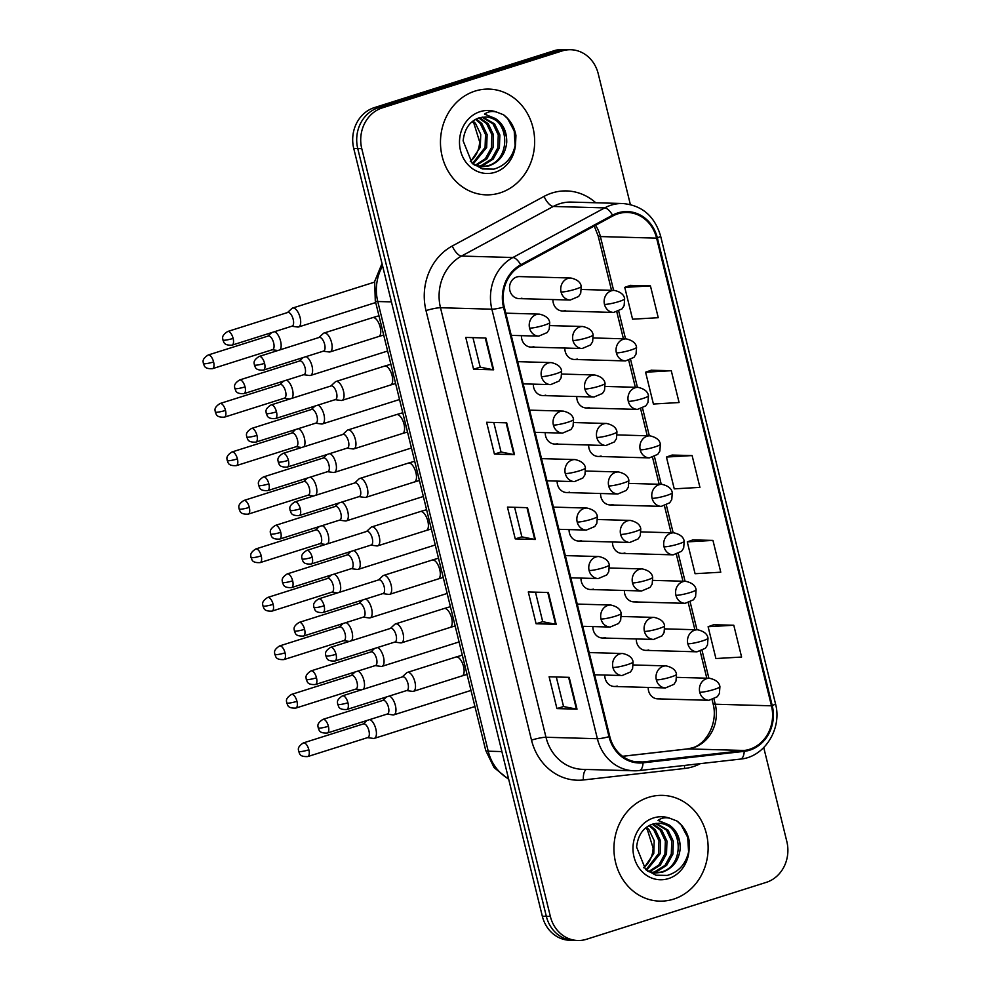 <?xml version="1.0" encoding="UTF-8"?>
<svg xmlns="http://www.w3.org/2000/svg" width="990" height="990" viewBox="0 0 990 990"><rect width="100%" height="100%" fill="white"/><g stroke="black" fill="none" stroke-linecap="round" stroke-linejoin="round"><path stroke-width="1.49" d="M604.816 675.056A11.026 9.813 91.6 0 0 614.307 686.491A11.026 9.813 91.6 0 0 617.216 686.07M592.899 626.571A11.026 9.813 91.6 0 0 602.39 638.005A11.026 9.813 91.6 0 0 605.311 637.585M580.994 578.086A11.026 9.813 91.6 0 0 590.486 589.52A11.026 9.813 91.6 0 0 593.394 589.112M557.172 481.115A11.026 9.813 91.6 0 0 566.664 492.55A11.026 9.813 91.6 0 0 569.584 492.141M569.089 529.601A11.026 9.813 91.6 0 0 578.581 541.035A11.026 9.813 91.6 0 0 581.489 540.627M521.445 335.66A11.026 9.813 91.6 0 0 530.937 347.094A11.026 9.813 91.6 0 0 533.857 346.686M533.363 384.145A11.026 9.813 91.6 0 0 542.854 395.579A11.026 9.813 91.6 0 0 545.762 395.171M545.267 432.63A11.026 9.813 91.6 0 0 554.759 444.065A11.026 9.813 91.6 0 0 557.667 443.656M570.834 278.017C577.145 279.44 580.61 282.237 581.229 286.395A11.026 1.485 166.2 0 1 575.549 289.167A11.026 1.485 -13.8 0 1 561.07 292.025A11.026 9.813 91.6 0 1 567.926 278.425A11.026 9.813 91.6 0 1 570.834 278.017L519.651 276.581A11.026 9.813 91.6 0 0 516.731 276.99A11.026 9.813 91.6 0 0 509.603 288.969A11.026 9.813 91.6 0 0 519.032 298.609A11.026 9.813 91.6 0 0 521.94 298.2M564.857 348.047A11.026 9.813 91.6 0 0 574.349 359.481A11.026 9.813 91.6 0 0 577.269 359.061M576.774 396.532A11.026 9.813 91.6 0 0 586.266 407.967A11.026 9.813 91.6 0 0 589.174 407.546M588.679 445.017A11.026 9.813 91.6 0 0 598.17 456.452A11.026 9.813 91.6 0 0 601.091 456.031M600.583 493.503A11.026 9.813 91.6 0 0 610.087 504.937A11.026 9.813 91.6 0 0 612.996 504.516M612.501 541.988A11.026 9.813 91.6 0 0 621.992 553.41A11.026 9.813 91.6 0 0 624.9 553.002M624.405 590.473A11.026 9.813 91.6 0 0 633.897 601.895A11.026 9.813 91.6 0 0 636.817 601.487M636.31 638.958A11.026 9.813 91.6 0 0 645.814 650.38A11.026 9.813 91.6 0 0 648.722 649.972M648.227 687.444A11.026 9.813 91.6 0 0 657.719 698.866A11.026 9.813 91.6 0 0 660.627 698.457M552.952 299.562A11.026 9.813 91.6 0 0 562.444 310.996A11.026 9.813 91.6 0 0 565.364 310.575M475.064 91.08A52.903 47.087 91.6 0 0 440.798 148.574A52.903 47.087 91.6 0 0 486.078 194.857A52.903 47.087 91.6 0 0 500.061 192.877A52.903 47.087 91.6 0 0 534.328 135.37A52.903 47.087 91.6 0 0 489.048 89.1A52.903 47.087 91.6 0 0 475.064 91.08A52.903 47.087 91.6 0 0 440.798 148.574A52.903 47.087 91.6 0 0 486.078 194.857A52.903 47.087 91.6 0 0 500.061 192.877A52.903 47.087 91.6 0 0 534.328 135.37A52.903 47.087 91.6 0 0 489.048 89.1A52.903 47.087 91.6 0 0 475.064 91.08M648.537 797.346A52.903 47.087 91.6 0 0 614.27 854.853A52.903 47.087 91.6 0 0 659.55 901.123A52.903 47.087 91.6 0 0 673.547 899.155A52.903 47.087 91.6 0 0 707.801 841.649A52.903 47.087 91.6 0 0 662.52 795.366A52.903 47.087 91.6 0 0 648.537 797.346A52.903 47.087 91.6 0 0 614.27 854.853A52.903 47.087 91.6 0 0 659.55 901.123A52.903 47.087 91.6 0 0 673.547 899.155A52.903 47.087 91.6 0 0 707.801 841.649A52.903 47.087 91.6 0 0 662.52 795.366A52.903 47.087 91.6 0 0 648.537 797.346M617.995 213.791A35.269 31.395 -88.4 0 1 627.314 212.466A35.269 31.395 -88.4 0 1 656.605 238.144L771.47 705.808A35.269 31.395 -88.4 0 1 744.158 750.47L642.98 761.941A35.269 31.395 -88.4 0 1 639.045 762.114A35.269 31.395 -88.4 0 1 609.766 736.449L504.257 306.925A35.269 31.395 -88.4 0 1 521.062 265.592L612.86 215.969A35.269 31.395 -88.4 0 1 617.995 213.791M617.785 212.937A36.147 32.175 91.6 0 0 612.525 215.177L520.728 264.788A36.147 32.175 91.6 0 0 503.502 307.16L608.999 736.684A36.147 32.175 91.6 0 0 643.054 762.82L744.22 751.348A36.147 32.175 91.6 0 0 772.225 705.561L657.36 237.897A36.147 32.175 91.6 0 0 617.785 212.937M630.358 204.534L598.245 73.792A33.066 29.428 91.6 0 0 570.797 49.723L562.765 49.5A33.066 29.428 91.6 0 0 554.029 50.738L374.294 107.638A33.066 29.428 91.6 0 0 353.739 148.438L542.322 916.208L546.332 916.319A33.066 29.428 91.6 0 0 573.792 940.389A33.066 29.428 91.6 0 1 546.332 916.319L357.749 148.55L546.332 916.319L550.353 916.431A33.066 29.428 91.6 0 0 577.801 940.5A33.066 29.428 91.6 0 0 586.538 939.263L766.272 882.362A33.066 29.428 91.6 0 0 786.84 841.562L763.748 747.586M374.294 107.638L378.316 107.749A33.066 29.428 91.6 0 0 357.749 148.55A33.066 29.428 91.6 0 1 378.316 107.749L558.038 50.849L378.316 107.749L382.326 107.861A33.066 29.428 91.6 0 0 361.771 148.661L550.353 916.431M566.787 49.611A33.066 29.428 91.6 0 0 558.038 50.849A33.066 29.428 91.6 0 1 566.787 49.611M733.788 625.235L708.11 626.72L715.918 658.536L741.597 657.051L733.788 625.235L713.728 624.74M712.949 540.404L687.27 541.889L695.079 573.705L720.77 572.208L712.949 540.404L692.889 539.909M650.43 285.887L624.752 287.372L632.573 319.188L658.251 317.703L650.43 285.887L630.383 285.392M671.27 370.718L645.591 372.215L653.412 404.019L679.091 402.534L671.27 370.718L651.222 370.235M692.109 455.561L666.431 457.046L674.252 488.862L699.93 487.377L692.109 455.561L672.062 455.066M570.797 49.723A33.066 29.428 91.6 0 0 562.06 50.96L382.326 107.861M577.009 709.162L556.937 708.593L549.116 676.776L569.201 677.346L577.009 709.162A8.811 1.188 -13.8 0 1 576.428 709.1L568.619 677.333M514.491 454.645L494.418 454.088L486.61 422.272L506.682 422.829L514.491 454.645A8.811 1.188 -13.8 0 1 513.909 454.596L506.113 422.817M493.651 369.815L473.579 369.245L465.77 337.429L485.843 337.998L493.651 369.815A8.811 1.188 -13.8 0 1 493.07 369.753L485.273 337.974M556.17 624.319L536.097 623.762L528.289 591.946L548.361 592.503L556.17 624.319A8.811 1.188 -13.8 0 1 555.588 624.269L547.779 592.49M535.33 539.488L515.258 538.919L507.449 507.103L527.521 507.672L535.33 539.488A8.811 1.188 -13.8 0 1 534.749 539.426L526.952 507.66M515.258 538.919L521.879 536.827M514.627 507.313L521.879 536.865L534.749 539.426M536.097 623.762L542.718 621.658M535.466 592.144L542.718 621.695L555.588 624.269M473.579 369.245L480.2 367.154L493.07 369.753M494.418 454.088L501.039 451.985L513.909 454.596M556.937 708.593L563.545 706.501M556.306 676.987L563.558 706.538L576.428 709.1M666.431 457.046L672.235 455.004M645.591 372.215L651.395 370.161M624.752 287.372L630.568 285.33M687.27 541.889L693.074 539.835M708.11 626.72L713.914 624.678M501.039 452.022L493.787 422.47M480.212 367.179L472.948 337.639M542.322 916.208A33.066 29.428 91.6 0 0 569.77 940.277L577.801 940.5M280.022 349.841A9.912 4.319 -107.6 0 0 280.591 341.166A9.912 4.319 -107.6 0 0 274.589 331.675M213.593 361.944A7.165 3.119 -107.6 0 1 212.491 368.676L272.559 349.656A7.165 3.119 -107.6 0 0 273.661 342.924A7.165 3.119 -107.6 0 0 268.698 335.932A7.165 3.119 -107.6 0 0 268.228 336.006L208.172 355.014C200.859 359.692 203.655 362.427 203.371 363.553A7.165 0.965 166.2 0 0 204.175 363.788A7.165 0.965 -13.8 0 0 213.593 361.944A7.165 3.119 -107.6 0 0 208.172 355.014M297.47 326.985A9.912 4.319 -107.6 0 0 297.718 327.034A9.912 4.319 -107.6 0 0 297.953 327.046A9.912 4.319 -107.6 0 0 298.609 326.96A9.912 4.319 -107.6 0 0 299.933 316.911A9.912 4.319 -107.6 0 0 293.263 307.964A9.912 4.319 -107.6 0 0 292.619 308.051A9.912 4.319 -107.6 0 0 291.852 308.509L287.471 312.568M233.133 338.407A7.165 3.119 -107.6 0 1 232.031 345.151L292.099 326.131A7.165 3.119 -107.6 0 0 293.201 319.399A7.165 3.119 -107.6 0 0 288.238 312.407A7.165 3.119 -107.6 0 0 287.768 312.469L227.7 331.489C220.399 336.167 223.196 338.902 222.911 340.028A7.165 0.965 166.2 0 0 223.715 340.263A7.165 0.965 -13.8 0 0 233.133 338.407A7.165 3.119 -107.6 0 0 227.7 331.489M328.915 351.945A9.912 4.319 -107.6 0 0 329.163 351.982A9.912 4.319 -107.6 0 0 329.398 352.007A9.912 4.319 -107.6 0 0 330.054 351.92A9.912 4.319 -107.6 0 0 331.39 341.872A9.912 4.319 -107.6 0 0 324.708 332.925A9.912 4.319 -107.6 0 0 324.064 333.011A9.912 4.319 -107.6 0 0 323.297 333.469L318.916 337.528M264.578 363.367A7.165 3.119 -107.6 0 1 263.476 370.111L323.544 351.091A7.165 3.119 -107.6 0 0 324.646 344.347A7.165 3.119 -107.6 0 0 319.683 337.367A7.165 3.119 -107.6 0 0 319.213 337.429L259.157 356.45C251.844 361.115 254.64 363.862 254.356 364.988A7.165 0.965 166.2 0 0 255.16 365.223A7.165 0.965 -13.8 0 0 264.578 363.367A7.165 3.119 -107.6 0 0 259.157 356.45M291.926 398.327A9.912 4.319 -107.6 0 0 292.496 389.639A9.912 4.319 -107.6 0 0 286.506 380.16M225.497 410.429A7.165 3.119 -107.6 0 1 224.396 417.161L284.464 398.141A7.165 3.119 -107.6 0 0 285.565 391.409A7.165 3.119 -107.6 0 0 280.615 384.417A7.165 3.119 -107.6 0 0 280.145 384.491L220.077 403.499C212.776 408.177 215.56 410.912 215.276 412.038A7.165 0.965 166.2 0 0 216.092 412.273A7.165 0.965 -13.8 0 0 225.497 410.429A7.165 3.119 -107.6 0 0 220.077 403.499M303.831 446.812A9.912 4.319 -107.6 0 0 304.4 438.125A9.912 4.319 -107.6 0 0 298.411 428.645M237.414 458.902A7.165 3.119 -107.6 0 1 236.313 465.647L296.381 446.626A7.165 3.119 -107.6 0 0 297.47 439.894A7.165 3.119 -107.6 0 0 292.52 432.902A7.165 3.119 -107.6 0 0 292.05 432.976L231.982 451.985C224.681 456.662 227.465 459.397 227.193 460.523A7.165 0.965 166.2 0 0 227.997 460.758A7.165 0.965 -13.8 0 0 237.414 458.902A7.165 3.119 -107.6 0 0 231.982 451.985M315.748 495.297A9.912 4.319 -107.6 0 0 316.317 486.61A9.912 4.319 -107.6 0 0 310.315 477.131M249.319 507.387A7.165 3.119 -107.6 0 1 248.218 514.132L308.286 495.111A7.165 3.119 -107.6 0 0 309.387 488.379A7.165 3.119 -107.6 0 0 304.425 481.388A7.165 3.119 -107.6 0 0 303.955 481.449L243.899 500.47C236.585 505.147 239.382 507.882 239.097 509.009A7.165 0.965 166.2 0 0 239.902 509.244A7.165 0.965 -13.8 0 0 249.319 507.387A7.165 3.119 -107.6 0 0 243.899 500.47M327.653 543.782A9.912 4.319 -107.6 0 0 328.222 535.095A9.912 4.319 -107.6 0 0 322.233 525.616M261.224 555.873A7.165 3.119 -107.6 0 1 260.123 562.617L320.191 543.597A7.165 3.119 -107.6 0 0 321.292 536.865A7.165 3.119 -107.6 0 0 316.342 529.873A7.165 3.119 -107.6 0 0 315.872 529.935L255.804 548.955C248.502 553.633 251.287 556.368 251.002 557.494A7.165 0.965 166.2 0 0 251.819 557.729A7.165 0.965 -13.8 0 0 261.224 555.873A7.165 3.119 -107.6 0 0 255.804 548.955M309.375 375.47A9.912 4.319 -107.6 0 0 309.623 375.519A9.912 4.319 -107.6 0 0 309.858 375.532A9.912 4.319 -107.6 0 0 310.514 375.445A9.912 4.319 -107.6 0 0 312.073 366.275A9.912 4.319 -107.6 0 0 306.046 356.635M245.037 386.892A7.165 3.119 -107.6 0 1 243.936 393.636L304.004 374.616A7.165 3.119 -107.6 0 0 305.106 367.884A7.165 3.119 -107.6 0 0 300.156 360.892A7.165 3.119 -107.6 0 0 299.685 360.954L239.617 379.974C232.316 384.652 235.1 387.387 234.816 388.513A7.165 0.965 166.2 0 0 235.632 388.748A7.165 0.965 -13.8 0 0 245.037 386.892A7.165 3.119 -107.6 0 0 239.617 379.974M321.292 423.955A9.912 4.319 -107.6 0 0 321.527 424.005A9.912 4.319 -107.6 0 0 321.775 424.017A9.912 4.319 -107.6 0 0 322.418 423.93A9.912 4.319 -107.6 0 0 323.978 414.761A9.912 4.319 -107.6 0 0 317.951 405.12M256.942 435.377A7.165 3.119 -107.6 0 1 255.841 442.122L315.909 423.101A7.165 3.119 -107.6 0 0 317.01 416.369A7.165 3.119 -107.6 0 0 312.06 409.377A7.165 3.119 -107.6 0 0 311.59 409.439L251.522 428.46C244.221 433.137 247.005 435.872 246.733 436.998A7.165 0.965 166.2 0 0 247.537 437.233A7.165 0.965 -13.8 0 0 256.942 435.377A7.165 3.119 -107.6 0 0 251.522 428.46M333.197 472.44A9.912 4.319 -107.6 0 0 333.444 472.49A9.912 4.319 -107.6 0 0 333.68 472.502A9.912 4.319 -107.6 0 0 334.335 472.416A9.912 4.319 -107.6 0 0 335.895 463.246A9.912 4.319 -107.6 0 0 329.856 453.606M268.859 483.863A7.165 3.119 -107.6 0 1 267.758 490.607L327.826 471.587A7.165 3.119 -107.6 0 0 328.928 464.842A7.165 3.119 -107.6 0 0 323.965 457.863A7.165 3.119 -107.6 0 0 323.495 457.925L263.427 476.945C256.125 481.623 258.922 484.358 258.637 485.484A7.165 0.965 166.2 0 0 259.442 485.719A7.165 0.965 -13.8 0 0 268.859 483.863A7.165 3.119 -107.6 0 0 263.427 476.945M340.82 400.43A9.912 4.319 -107.6 0 0 341.067 400.467A9.912 4.319 -107.6 0 0 341.315 400.492A9.912 4.319 -107.6 0 0 341.958 400.406A9.912 4.319 -107.6 0 0 343.295 390.357A9.912 4.319 -107.6 0 0 336.625 381.41A9.912 4.319 -107.6 0 0 335.969 381.496A9.912 4.319 -107.6 0 0 335.202 381.954L330.821 386.013M276.482 411.852A7.165 3.119 -107.6 0 1 275.381 418.597L335.449 399.576A7.165 3.119 -107.6 0 0 336.55 392.832A7.165 3.119 -107.6 0 0 331.601 385.853A7.165 3.119 -107.6 0 0 331.13 385.914L271.062 404.935C263.761 409.6 266.545 412.347 266.273 413.474A7.165 0.965 166.2 0 0 267.077 413.709A7.165 0.965 -13.8 0 0 276.482 411.852A7.165 3.119 -107.6 0 0 271.062 404.935M352.737 448.916A9.912 4.319 -107.6 0 0 352.972 448.953A9.912 4.319 -107.6 0 0 353.22 448.977A9.912 4.319 -107.6 0 0 353.863 448.891A9.912 4.319 -107.6 0 0 355.2 438.842A9.912 4.319 -107.6 0 0 348.529 429.883A9.912 4.319 -107.6 0 0 347.886 429.982A9.912 4.319 -107.6 0 0 347.119 430.427L342.738 434.499M288.399 460.338A7.165 3.119 -107.6 0 1 287.298 467.07L347.366 448.062A7.165 3.119 -107.6 0 0 348.455 441.317A7.165 3.119 -107.6 0 0 343.505 434.338A7.165 3.119 -107.6 0 0 343.035 434.4L282.967 453.42C275.666 458.085 278.45 460.833 278.178 461.959A7.165 0.965 166.2 0 0 278.982 462.194A7.165 0.965 -13.8 0 0 288.399 460.338A7.165 3.119 -107.6 0 0 282.967 453.42M364.642 497.401A9.912 4.319 -107.6 0 0 364.889 497.438A9.912 4.319 -107.6 0 0 365.124 497.463A9.912 4.319 -107.6 0 0 365.78 497.376A9.912 4.319 -107.6 0 0 367.117 487.328A9.912 4.319 -107.6 0 0 360.434 478.368A9.912 4.319 -107.6 0 0 359.791 478.467A9.912 4.319 -107.6 0 0 359.024 478.913L354.643 482.984M300.304 508.823A7.165 3.119 -107.6 0 1 299.203 515.555L359.271 496.547A7.165 3.119 -107.6 0 0 360.372 489.803A7.165 3.119 -107.6 0 0 355.41 482.823A7.165 3.119 -107.6 0 0 354.952 482.885L294.884 501.905C287.57 506.571 290.367 509.318 290.082 510.444A7.165 0.965 166.2 0 0 290.887 510.679A7.165 0.965 -13.8 0 0 300.304 508.823A7.165 3.119 -107.6 0 0 294.884 501.905M376.546 545.886A9.912 4.319 -107.6 0 0 376.794 545.923A9.912 4.319 -107.6 0 0 377.042 545.948A9.912 4.319 -107.6 0 0 377.685 545.861A9.912 4.319 -107.6 0 0 379.022 535.813A9.912 4.319 -107.6 0 0 372.351 526.853A9.912 4.319 -107.6 0 0 371.696 526.94A9.912 4.319 -107.6 0 0 370.928 527.398L366.548 531.469M312.209 557.308A7.165 3.119 -107.6 0 1 311.108 564.04L371.176 545.032A7.165 3.119 -107.6 0 0 372.277 538.288A7.165 3.119 -107.6 0 0 367.327 531.308A7.165 3.119 -107.6 0 0 366.857 531.37L306.789 550.39C299.487 555.056 302.272 557.803 302 558.929A7.165 0.965 166.2 0 0 302.804 559.164A7.165 0.965 -13.8 0 0 312.209 557.308A7.165 3.119 -107.6 0 0 306.789 550.39M506.732 142.201A24.911 22.176 91.6 0 0 485.36 116.993L479.098 117.859C469.817 121.151 464.496 128.811 463.122 140.84L472.156 163.276L482.415 168.944L493.837 169.142C505.902 165.516 513.154 156.903 515.592 143.315L515.939 135.482C514.268 126.695 510.135 119.79 503.526 114.766L496.93 112.192C492.438 110.818 488.305 111.462 484.518 114.11L495.433 118.565C503.118 123.713 506.88 131.583 506.732 142.201C505.543 153.97 499.678 161.84 489.147 165.825L482.266 166.753L474.222 164.971M481.462 166.716L487.55 165.788C512.362 159.848 509.108 116.35 485.36 116.993L478.95 117.897M479.618 117.711L488.206 123.713L493.49 134.776L493.032 147.646L486.832 158.895L475.905 165.615M482.848 117.08L494.579 123.886L499.863 134.949L499.406 147.832L493.206 159.068L482.774 165.652L479.086 166.431M482.031 117.179L492.995 123.849L498.267 134.912L497.821 147.782L491.609 159.019L481.177 165.602L478.281 166.271M473.084 120.966L475.46 123.354L480.744 134.417L480.286 147.3L470.547 161.667M470.275 161.37A24.911 22.176 91.6 0 0 479.618 141.743L473.876 123.305L472.255 121.609M476.363 118.961L481.833 123.527L487.117 134.591L486.659 147.473L473.109 164.105M475.546 119.382L480.249 123.49L485.521 134.553L485.075 147.423L472.49 163.573M478.801 117.959L486.622 123.663L491.894 134.727L491.448 147.609L485.36 158.709L475.113 165.33M503.526 114.766L507.684 118.689L514.218 131.039L515.122 145.827M680.204 848.467A24.911 22.176 91.6 0 0 658.845 823.259L652.571 824.126C643.29 827.43 637.968 835.077 636.595 847.106L645.629 869.542L655.887 875.21L667.31 875.408C679.375 871.782 686.627 863.169 689.065 849.581L689.411 841.748C687.741 832.961 683.607 826.056 676.999 821.044L670.403 818.47C665.923 817.096 661.778 817.728 657.991 820.376L668.906 824.831C676.591 829.979 680.353 837.862 680.204 848.467C679.016 860.236 673.151 868.119 662.619 872.103L655.739 873.019L647.695 871.237M654.947 872.982L661.035 872.054C685.835 866.114 682.593 822.628 658.845 823.259L652.422 824.163M653.091 823.977L661.691 829.979L666.963 841.042L666.518 853.924L660.305 865.161L649.39 871.881M656.321 823.346L668.064 830.165L673.336 841.228L672.891 854.098L666.678 865.334L656.246 871.918L652.559 872.697M655.516 823.457L666.468 830.115L671.74 841.178L671.294 854.061L665.094 865.297L654.662 871.881L651.766 872.537M646.557 827.244L648.945 829.62L654.217 840.683L653.771 853.566L644.02 867.945M643.748 867.636A24.911 22.176 91.6 0 0 653.103 848.009L647.349 829.583L645.74 827.888M649.836 825.227L655.318 829.806L660.59 840.869L660.144 853.739L646.594 870.371M649.019 825.66L653.722 829.756L658.994 840.819L658.548 853.702L645.975 869.839M652.274 824.225L660.095 829.929L665.367 841.005L664.921 853.875L658.845 864.988L648.599 871.596M676.999 821.044L681.157 824.967L687.691 837.305L688.607 852.105M345.102 520.926A9.912 4.319 -107.6 0 0 345.349 520.963A9.912 4.319 -107.6 0 0 345.584 520.988A9.912 4.319 -107.6 0 0 346.24 520.901A9.912 4.319 -107.6 0 0 347.799 511.731A9.912 4.319 -107.6 0 0 341.773 502.079M280.764 532.348A7.165 3.119 -107.6 0 1 279.663 539.092L339.731 520.072A7.165 3.119 -107.6 0 0 340.832 513.327A7.165 3.119 -107.6 0 0 335.882 506.348A7.165 3.119 -107.6 0 0 335.412 506.41L275.344 525.43C268.043 530.096 270.827 532.843 270.542 533.969A7.165 0.965 166.2 0 0 271.359 534.204A7.165 0.965 -13.8 0 0 280.764 532.348A7.165 3.119 -107.6 0 0 275.344 525.43M339.558 592.268A9.912 4.319 -107.6 0 0 340.127 583.58A9.912 4.319 -107.6 0 0 334.137 574.101M273.141 604.358A7.165 3.119 -107.6 0 1 272.04 611.102L332.108 592.082A7.165 3.119 -107.6 0 0 333.197 585.35A7.165 3.119 -107.6 0 0 328.247 578.358A7.165 3.119 -107.6 0 0 327.777 578.42L267.708 597.44C260.407 602.118 263.192 604.853 262.919 605.979A7.165 0.965 166.2 0 0 263.724 606.214A7.165 0.965 -13.8 0 0 273.141 604.358A7.165 3.119 -107.6 0 0 267.708 597.44M351.475 640.753A9.912 4.319 -107.6 0 0 352.044 632.066A9.912 4.319 -107.6 0 0 346.042 622.586M285.046 652.843A7.165 3.119 -107.6 0 1 283.944 659.587L344.013 640.567A7.165 3.119 -107.6 0 0 345.114 633.835A7.165 3.119 -107.6 0 0 340.152 626.843A7.165 3.119 -107.6 0 0 339.681 626.905L279.626 645.926C272.312 650.603 275.109 653.338 274.824 654.464A7.165 0.965 166.2 0 0 275.628 654.699A7.165 0.965 -13.8 0 0 285.046 652.843A7.165 3.119 -107.6 0 0 279.626 645.926M363.38 689.238A9.912 4.319 -107.6 0 0 363.949 680.551A9.912 4.319 -107.6 0 0 357.959 671.072M296.951 701.328A7.165 3.119 -107.6 0 1 295.849 708.073L355.917 689.052A7.165 3.119 -107.6 0 0 357.019 682.308A7.165 3.119 -107.6 0 0 352.069 675.329A7.165 3.119 -107.6 0 0 351.599 675.39L291.53 694.411C284.229 699.076 287.013 701.823 286.729 702.949A7.165 0.965 166.2 0 0 287.546 703.185A7.165 0.965 -13.8 0 0 296.951 701.328A7.165 3.119 -107.6 0 0 291.53 694.411M373.205 738.391A9.912 4.319 -107.6 0 0 373.44 738.429A9.912 4.319 -107.6 0 0 373.688 738.453A9.912 4.319 -107.6 0 0 374.331 738.367A9.912 4.319 -107.6 0 0 375.854 729.036A9.912 4.319 -107.6 0 0 369.864 719.544M308.868 749.814A7.165 3.119 -107.6 0 1 307.766 756.558L367.835 737.538A7.165 3.119 -107.6 0 0 368.924 730.793A7.165 3.119 -107.6 0 0 363.974 723.814A7.165 3.119 -107.6 0 0 363.503 723.876L303.435 742.896C296.134 747.561 298.918 750.309 298.646 751.435A7.165 0.965 166.2 0 0 299.45 751.67A7.165 0.965 -13.8 0 0 308.868 749.814A7.165 3.119 -107.6 0 0 303.435 742.896M357.019 569.411A9.912 4.319 -107.6 0 0 357.254 569.448A9.912 4.319 -107.6 0 0 357.501 569.473A9.912 4.319 -107.6 0 0 358.145 569.386A9.912 4.319 -107.6 0 0 359.704 560.216A9.912 4.319 -107.6 0 0 353.678 550.564M292.669 580.833A7.165 3.119 -107.6 0 1 291.58 587.577L351.636 568.557A7.165 3.119 -107.6 0 0 352.737 561.813A7.165 3.119 -107.6 0 0 347.787 554.833A7.165 3.119 -107.6 0 0 347.317 554.895L287.249 573.915C279.947 578.581 282.732 581.328 282.459 582.454A7.165 0.965 166.2 0 0 283.264 582.689A7.165 0.965 -13.8 0 0 292.669 580.833A7.165 3.119 -107.6 0 0 287.249 573.915M368.924 617.896A9.912 4.319 -107.6 0 0 369.171 617.933A9.912 4.319 -107.6 0 0 369.406 617.958A9.912 4.319 -107.6 0 0 370.062 617.871A9.912 4.319 -107.6 0 0 371.621 608.702A9.912 4.319 -107.6 0 0 365.582 599.049M304.586 629.318A7.165 3.119 -107.6 0 1 303.485 636.05L363.553 617.042A7.165 3.119 -107.6 0 0 364.654 610.298A7.165 3.119 -107.6 0 0 359.692 603.318A7.165 3.119 -107.6 0 0 359.221 603.38L299.153 622.401C291.852 627.066 294.649 629.813 294.364 630.939A7.165 0.965 166.2 0 0 295.169 631.175A7.165 0.965 -13.8 0 0 304.586 629.318A7.165 3.119 -107.6 0 0 299.153 622.401M380.828 666.381A9.912 4.319 -107.6 0 0 381.076 666.418A9.912 4.319 -107.6 0 0 381.311 666.443A9.912 4.319 -107.6 0 0 381.967 666.357A9.912 4.319 -107.6 0 0 383.526 657.187A9.912 4.319 -107.6 0 0 377.499 647.534M316.491 677.804A7.165 3.119 -107.6 0 1 315.389 684.535L375.457 665.527A7.165 3.119 -107.6 0 0 376.559 658.783A7.165 3.119 -107.6 0 0 371.609 651.804A7.165 3.119 -107.6 0 0 371.139 651.865L311.07 670.886C303.769 675.551 306.553 678.298 306.269 679.425A7.165 0.965 166.2 0 0 307.086 679.66A7.165 0.965 -13.8 0 0 316.491 677.804A7.165 3.119 -107.6 0 0 311.07 670.886M392.745 714.867A9.912 4.319 -107.6 0 0 392.981 714.904A9.912 4.319 -107.6 0 0 393.228 714.929A9.912 4.319 -107.6 0 0 393.871 714.842A9.912 4.319 -107.6 0 0 395.431 705.672A9.912 4.319 -107.6 0 0 389.404 696.02M328.395 726.289A7.165 3.119 -107.6 0 1 327.306 733.021L387.362 714.013A7.165 3.119 -107.6 0 0 388.464 707.268A7.165 3.119 -107.6 0 0 383.514 700.289A7.165 3.119 -107.6 0 0 383.043 700.351L322.975 719.371C315.674 724.037 318.458 726.784 318.186 727.91A7.165 0.965 166.2 0 0 318.99 728.145A7.165 0.965 -13.8 0 0 328.395 726.289A7.165 3.119 -107.6 0 0 322.975 719.371M388.464 594.359A9.912 4.319 -107.6 0 0 388.711 594.408A9.912 4.319 -107.6 0 0 388.946 594.433A9.912 4.319 -107.6 0 0 389.59 594.346A9.912 4.319 -107.6 0 0 390.926 584.298A9.912 4.319 -107.6 0 0 384.256 575.339A9.912 4.319 -107.6 0 0 383.613 575.425A9.912 4.319 -107.6 0 0 382.845 575.883L378.465 579.954M324.126 605.793A7.165 3.119 -107.6 0 1 323.025 612.525L383.093 593.517A7.165 3.119 -107.6 0 0 384.182 586.773A7.165 3.119 -107.6 0 0 379.232 579.793A7.165 3.119 -107.6 0 0 378.762 579.855L318.693 598.876C311.392 603.541 314.177 606.288 313.904 607.414A7.165 0.965 166.2 0 0 314.709 607.65A7.165 0.965 -13.8 0 0 324.126 605.793A7.165 3.119 -107.6 0 0 318.693 598.876M400.368 642.844A9.912 4.319 -107.6 0 0 400.616 642.894A9.912 4.319 -107.6 0 0 400.851 642.918A9.912 4.319 -107.6 0 0 401.507 642.832A9.912 4.319 -107.6 0 0 402.843 632.783A9.912 4.319 -107.6 0 0 396.161 623.824A9.912 4.319 -107.6 0 0 395.517 623.91A9.912 4.319 -107.6 0 0 394.75 624.368L390.369 628.44M336.031 654.279A7.165 3.119 -107.6 0 1 334.929 661.011L394.998 642.003A7.165 3.119 -107.6 0 0 396.099 635.258A7.165 3.119 -107.6 0 0 391.137 628.279A7.165 3.119 -107.6 0 0 390.679 628.341L330.611 647.361C323.297 652.026 326.094 654.774 325.809 655.887A7.165 0.965 166.2 0 0 326.613 656.135A7.165 0.965 -13.8 0 0 336.031 654.279A7.165 3.119 -107.6 0 0 330.611 647.361M412.273 691.329A9.912 4.319 -107.6 0 0 412.521 691.379A9.912 4.319 -107.6 0 0 412.768 691.404A9.912 4.319 -107.6 0 0 413.412 691.317A9.912 4.319 -107.6 0 0 414.748 681.269A9.912 4.319 -107.6 0 0 408.078 672.309A9.912 4.319 -107.6 0 0 407.422 672.396A9.912 4.319 -107.6 0 0 406.655 672.854L402.274 676.913M347.936 702.764A7.165 3.119 -107.6 0 1 346.834 709.496L406.902 690.476A7.165 3.119 -107.6 0 0 408.004 683.744A7.165 3.119 -107.6 0 0 403.054 676.764A7.165 3.119 -107.6 0 0 402.584 676.826L342.515 695.834C335.214 700.512 337.998 703.259 337.726 704.373A7.165 0.965 166.2 0 0 338.531 704.62A7.165 0.965 -13.8 0 0 347.936 702.764A7.165 3.119 -107.6 0 0 342.515 695.834M744.158 750.47L687.951 748.898A35.269 31.395 91.6 0 0 693.334 747.747A35.269 31.395 91.6 0 0 715.263 704.224L714.025 699.2M622.586 756.31L687.951 748.898A19.837 8.96 -96.5 0 0 687.369 748.923L692.035 747.92C706.08 744.579 718.406 722.948 713.023 703.568A19.837 2.673 -13.8 0 0 715.263 704.224L771.47 705.808M656.605 238.144L600.398 236.56A35.269 31.395 91.6 0 0 595.572 225.312M700.363 763.637A55.106 49.055 -88.4 0 1 693 766.693A55.106 49.055 -88.4 0 1 684.585 768.488L583.419 779.959A55.106 49.055 -88.4 0 1 531.506 740.124L426.009 310.6A55.106 49.055 -88.4 0 1 452.269 246.003L544.067 196.391A55.106 49.055 -88.4 0 1 595.757 202.764M426.009 310.6A11.026 1.485 -13.8 0 1 440.488 307.742L491.869 309.189A44.08 39.241 -88.4 0 1 512.882 257.511L604.68 207.9A44.08 39.241 -88.4 0 1 611.09 205.165A44.08 39.241 -88.4 0 1 622.747 203.519L571.366 202.084A44.08 39.241 91.6 0 0 559.709 203.73A44.08 39.241 91.6 0 0 553.299 206.452L461.489 256.076A44.08 39.241 91.6 0 0 440.488 307.742L545.985 737.265A44.08 39.241 91.6 0 0 582.59 769.354L633.971 770.789A44.08 39.241 -88.4 0 1 597.378 738.713L491.869 309.189A11.026 1.485 -13.8 0 0 503.502 307.16M612.525 215.177A11.026 4.467 61.6 0 0 604.68 207.9L553.299 206.452A11.026 4.467 -118.4 0 1 544.067 196.391M608.999 736.684A11.026 1.485 166.2 0 1 597.378 738.713L545.985 737.265A11.026 1.485 -13.8 0 0 531.506 740.124M638.896 770.579A44.08 39.241 -88.4 0 1 633.971 770.789L639.218 770.567A11.026 4.975 83.5 0 1 638.896 770.579M643.054 762.82A11.026 4.975 83.5 0 1 639.218 770.567L740.396 759.095C764.565 757.164 782.397 728.64 775.467 703.643L660.59 235.979A11.026 1.485 166.2 0 1 657.36 237.897M452.269 246.003A11.026 4.467 -118.4 0 0 461.489 256.076L512.882 257.511A11.026 4.467 61.6 0 1 520.728 264.788M744.22 751.348A11.026 4.975 83.5 0 1 740.396 759.095M772.225 705.561A11.026 1.485 -13.8 0 0 775.467 703.643M562.06 50.96L554.029 50.738M361.771 148.661L353.739 148.438M586.29 769.453A11.026 4.975 -96.5 0 0 583.419 779.959M684.535 765.431A11.026 4.975 -96.5 0 0 684.585 768.488M642.98 761.941L635.11 761.731M708.89 678.249L702.12 650.715M696.972 629.776L690.216 602.229M685.068 581.291L678.298 553.744M673.163 532.806L666.394 505.259M661.246 484.32L654.489 456.774M649.341 435.835L642.572 408.288M637.436 387.35L630.667 359.803M625.519 338.865L618.762 311.318M613.614 290.379L600.398 236.56A19.837 2.673 -13.8 0 1 598.158 235.905L594.248 226.029M382.598 265.939A44.08 39.241 91.6 0 0 377.772 301.517L391.434 301.901M508.712 779.365L494.072 767.596L485.731 750.47L375.284 300.787A22.04 2.97 -13.8 0 0 377.772 301.517L488.219 751.2L501.881 751.583M485.731 750.47A22.04 2.97 -13.8 0 0 488.219 751.2A44.08 39.241 91.6 0 0 508.575 778.808M581.538 289.476L614.245 290.392A11.026 9.813 91.6 0 0 611.337 290.812A11.026 9.813 91.6 0 0 604.482 304.413A11.026 1.485 -13.8 0 0 618.96 301.554A11.026 1.485 166.2 0 0 624.64 298.782L624.133 305.601L622.054 308.868L613.627 312.432A11.026 9.813 91.6 0 1 604.482 304.413M561.07 292.025A11.026 9.813 91.6 0 0 570.215 300.044L519.032 298.609M505.791 313.174L539.327 314.115A11.026 9.813 91.6 0 0 536.419 314.523A11.026 9.813 91.6 0 0 529.563 328.123A11.026 1.485 -13.8 0 0 544.042 325.277A11.026 1.485 166.2 0 0 549.722 322.505L549.215 329.324L547.136 332.578L538.708 336.142A11.026 9.813 91.6 0 1 529.563 328.123M330.054 351.92L378.675 336.526A9.912 4.319 -107.6 0 0 380.036 326.601A9.912 4.319 -107.6 0 0 373.329 317.53A9.912 4.319 -107.6 0 0 372.686 317.617L378.972 315.785M593.443 337.961L626.163 338.877A11.026 9.813 91.6 0 0 623.242 339.298A11.026 9.813 91.6 0 0 616.386 352.886A11.026 1.485 -13.8 0 0 630.865 350.039A11.026 1.485 166.2 0 0 636.558 347.267L636.038 354.086L633.971 357.353L625.544 360.917A11.026 9.813 91.6 0 1 616.386 352.886M605.36 386.446L638.067 387.362A11.026 9.813 91.6 0 0 635.159 387.771A11.026 9.813 91.6 0 0 628.304 401.371A11.026 1.485 -13.8 0 0 642.782 398.525A11.026 1.485 166.2 0 0 648.462 395.753L647.955 402.571L645.876 405.838L637.449 409.402A11.026 9.813 91.6 0 1 628.304 401.371M617.265 434.932L649.972 435.848A11.026 9.813 91.6 0 0 647.064 436.256A11.026 9.813 91.6 0 0 640.208 449.856A11.026 1.485 -13.8 0 0 654.687 447.01A11.026 1.485 166.2 0 0 660.367 444.238L659.86 451.056L657.781 454.323L649.353 457.887A11.026 9.813 91.6 0 1 640.208 449.856M629.17 483.417L661.889 484.333A11.026 9.813 91.6 0 0 658.969 484.741A11.026 9.813 91.6 0 0 652.113 498.341A11.026 1.485 -13.8 0 0 666.592 495.495A11.026 1.485 166.2 0 0 672.284 492.723L671.765 499.542L669.698 502.796L661.271 506.373A11.026 9.813 91.6 0 1 652.113 498.341M550.032 325.586L582.751 326.502A11.026 9.813 91.6 0 0 579.831 326.91A11.026 9.813 91.6 0 0 572.975 340.511A11.026 1.485 -13.8 0 0 587.454 337.652A11.026 1.485 166.2 0 0 593.134 334.88L592.626 341.711L590.56 344.966L582.132 348.529A11.026 9.813 91.6 0 1 572.975 340.511M561.949 374.059L594.656 374.987A11.026 9.813 91.6 0 0 591.735 375.396A11.026 9.813 91.6 0 0 584.892 388.996A11.026 1.485 -13.8 0 0 599.358 386.137A11.026 1.485 166.2 0 0 605.051 383.365L604.531 390.196L602.465 393.451L594.037 397.015A11.026 9.813 91.6 0 1 584.892 388.996M573.854 422.544L606.561 423.473A11.026 9.813 91.6 0 0 603.653 423.881A11.026 9.813 91.6 0 0 596.797 437.481A11.026 1.485 -13.8 0 0 611.275 434.622A11.026 1.485 166.2 0 0 616.956 431.85L616.448 438.681L614.369 441.936L605.942 445.5A11.026 9.813 91.6 0 1 596.797 437.481M517.708 361.659L551.244 362.6A11.026 9.813 91.6 0 0 548.324 363.008A11.026 9.813 91.6 0 0 541.468 376.608A11.026 1.485 -13.8 0 0 555.947 373.762A11.026 1.485 166.2 0 0 561.639 370.99L561.12 377.809L559.053 381.063L550.626 384.627A11.026 9.813 91.6 0 1 541.468 376.608M341.958 400.406L390.58 385.011A9.912 4.319 -107.6 0 0 391.953 375.086A9.912 4.319 -107.6 0 0 385.246 366.015A9.912 4.319 -107.6 0 0 384.59 366.102L390.877 364.271M529.613 410.145L563.149 411.085A11.026 9.813 91.6 0 0 560.241 411.493A11.026 9.813 91.6 0 0 553.385 425.094A11.026 1.485 -13.8 0 0 567.864 422.235A11.026 1.485 166.2 0 0 573.544 419.475L573.037 426.294L570.958 429.549L562.53 433.113A11.026 9.813 91.6 0 1 553.385 425.094M353.863 448.891L402.485 433.496A9.912 4.319 -107.6 0 0 403.858 423.571A9.912 4.319 -107.6 0 0 397.151 414.501A9.912 4.319 -107.6 0 0 396.507 414.587L402.782 412.756M541.518 458.63L575.054 459.57A11.026 9.813 91.6 0 0 572.146 459.979A11.026 9.813 91.6 0 0 565.29 473.579A11.026 1.485 -13.8 0 0 579.769 470.72A11.026 1.485 166.2 0 0 585.449 467.961L584.942 474.779L582.863 478.034L574.435 481.598A11.026 9.813 91.6 0 1 565.29 473.579M365.78 497.376L414.402 481.982A9.912 4.319 -107.6 0 0 415.763 472.057A9.912 4.319 -107.6 0 0 409.056 462.974A9.912 4.319 -107.6 0 0 408.412 463.072L414.699 461.241M553.435 507.115L586.971 508.056A11.026 9.813 91.6 0 0 584.05 508.464A11.026 9.813 91.6 0 0 577.195 522.064A11.026 1.485 -13.8 0 0 591.673 519.206A11.026 1.485 166.2 0 0 597.366 516.446L596.846 523.264L594.78 526.519L586.352 530.083A11.026 9.813 91.6 0 1 577.195 522.064M377.685 545.861L426.306 530.467A9.912 4.319 -107.6 0 0 427.68 520.53A9.912 4.319 -107.6 0 0 420.973 511.459A9.912 4.319 -107.6 0 0 420.317 511.558L426.603 509.714M496.93 112.192A31.519 28.067 91.6 0 0 480.113 111.647A31.519 28.067 91.6 0 0 460.499 150.542A31.519 28.067 91.6 0 0 495.012 172.31A31.519 28.067 91.6 0 0 515.592 143.315M670.403 818.47A31.519 28.067 91.6 0 0 653.586 817.913A31.519 28.067 91.6 0 0 633.984 856.82A31.519 28.067 91.6 0 0 668.485 878.588A31.519 28.067 91.6 0 0 689.065 849.581M585.758 471.03L618.478 471.958A11.026 9.813 91.6 0 0 615.557 472.366A11.026 9.813 91.6 0 0 608.702 485.966A11.026 1.485 -13.8 0 0 623.18 483.108A11.026 1.485 166.2 0 0 628.86 480.336L628.353 487.167L626.286 490.421L617.859 493.985A11.026 9.813 91.6 0 1 608.702 485.966M641.087 531.902L673.794 532.818A11.026 9.813 91.6 0 0 670.886 533.226A11.026 9.813 91.6 0 0 664.03 546.827A11.026 1.485 -13.8 0 0 678.509 543.98A11.026 1.485 166.2 0 0 684.189 541.208L683.682 548.027L681.603 551.282L673.175 554.846A11.026 9.813 91.6 0 1 664.03 546.827M652.992 580.388L685.699 581.303A11.026 9.813 91.6 0 0 682.791 581.712A11.026 9.813 91.6 0 0 675.935 595.312A11.026 1.485 -13.8 0 0 690.414 592.466A11.026 1.485 166.2 0 0 696.094 589.693L695.586 596.512L693.52 599.767L685.08 603.331A11.026 9.813 91.6 0 1 675.935 595.312M664.896 628.873L697.616 629.788A11.026 9.813 91.6 0 0 694.695 630.197A11.026 9.813 91.6 0 0 687.84 643.797A11.026 1.485 -13.8 0 0 702.318 640.951A11.026 1.485 166.2 0 0 708.011 638.179L707.491 644.997L705.424 648.252L696.997 651.816A11.026 9.813 91.6 0 1 687.84 643.797M676.813 677.358L709.521 678.274A11.026 9.813 91.6 0 0 706.613 678.682A11.026 9.813 91.6 0 0 699.757 692.282A11.026 1.485 -13.8 0 0 714.236 689.424A11.026 1.485 166.2 0 0 719.916 686.664L719.408 693.483L717.329 696.737L708.902 700.301A11.026 9.813 91.6 0 1 699.757 692.282M597.675 519.515L630.383 520.431A11.026 9.813 91.6 0 0 627.462 520.851A11.026 9.813 91.6 0 0 620.619 534.452A11.026 1.485 -13.8 0 0 635.085 531.593A11.026 1.485 166.2 0 0 640.777 528.821L640.258 535.639L638.191 538.907L629.764 542.471A11.026 9.813 91.6 0 1 620.619 534.452M609.58 568L642.287 568.916A11.026 9.813 91.6 0 0 639.379 569.337A11.026 9.813 91.6 0 0 632.523 582.937A11.026 1.485 -13.8 0 0 647.002 580.078A11.026 1.485 166.2 0 0 652.682 577.306L652.175 584.125L650.096 587.392L641.668 590.956A11.026 9.813 91.6 0 1 632.523 582.937M621.485 616.485L654.204 617.401A11.026 9.813 91.6 0 0 651.284 617.822A11.026 9.813 91.6 0 0 644.428 631.422A11.026 1.485 -13.8 0 0 658.907 628.563A11.026 1.485 166.2 0 0 664.587 625.791L664.08 632.61L662.013 635.877L653.586 639.441A11.026 9.813 91.6 0 1 644.428 631.422M633.402 664.971L666.109 665.886A11.026 9.813 91.6 0 0 663.189 666.307A11.026 9.813 91.6 0 0 656.345 679.895A11.026 1.485 -13.8 0 0 670.812 677.049A11.026 1.485 166.2 0 0 676.504 674.277L675.984 681.095L673.918 684.362L665.49 687.926A11.026 9.813 91.6 0 1 656.345 679.895M565.34 555.6L598.876 556.541A11.026 9.813 91.6 0 0 595.968 556.949A11.026 9.813 91.6 0 0 589.112 570.549A11.026 1.485 -13.8 0 0 603.591 567.691A11.026 1.485 166.2 0 0 609.271 564.931L608.763 571.75L606.684 575.004L598.257 578.568A11.026 9.813 91.6 0 1 589.112 570.549M389.59 594.346L438.211 578.952A9.912 4.319 -107.6 0 0 439.585 569.015A9.912 4.319 -107.6 0 0 432.878 559.944A9.912 4.319 -107.6 0 0 432.234 560.043L438.508 558.199M577.244 604.086L610.781 605.026A11.026 9.813 91.6 0 0 607.872 605.435A11.026 9.813 91.6 0 0 601.017 619.035A11.026 1.485 -13.8 0 0 615.495 616.176A11.026 1.485 166.2 0 0 621.175 613.404L620.668 620.235L618.601 623.49L610.162 627.054A11.026 9.813 91.6 0 1 601.017 619.035M401.507 642.832L450.128 627.437A9.912 4.319 -107.6 0 0 451.489 617.5A9.912 4.319 -107.6 0 0 444.782 608.429A9.912 4.319 -107.6 0 0 444.139 608.516L450.425 606.684M589.161 652.571L622.698 653.511A11.026 9.813 91.6 0 0 619.777 653.92A11.026 9.813 91.6 0 0 612.921 667.52A11.026 1.485 -13.8 0 0 627.4 664.661A11.026 1.485 166.2 0 0 633.093 661.889L632.573 668.72L630.506 671.975L622.079 675.539A11.026 9.813 91.6 0 1 612.921 667.52M413.412 691.317L462.033 675.923A9.912 4.319 -107.6 0 0 463.407 665.985A9.912 4.319 -107.6 0 0 456.699 656.915A9.912 4.319 -107.6 0 0 456.043 657.001L462.33 655.17M660.59 235.979C654.625 216.105 642.003 205.289 622.747 203.519M622.537 756.273L687.369 748.923M713.023 703.568L712.132 699.918M706.798 678.199L700.227 651.432M694.881 629.714L688.31 602.947M682.976 581.229L676.405 554.462M671.072 532.744L664.5 505.977M659.154 484.259L652.583 457.491M647.25 435.773L640.679 409.006M635.345 387.288L628.774 360.521M623.428 338.803L616.857 312.036M611.523 290.317L598.158 235.905M375.284 300.787L374.678 281.408L382.016 263.55M614.245 290.392C620.557 291.827 624.022 294.624 624.64 298.782M562.444 310.996L613.627 312.432M272.25 349.755L277.881 350.522M267.931 336.093L271.718 332.578M212.491 368.676C203.16 369.121 204.546 364.815 203.371 363.553M375.717 302.544L298.609 326.96M374.567 282.113L292.619 308.051M291.79 326.23L297.718 327.034M232.031 345.151C222.701 345.597 224.087 341.278 222.911 340.028M581.229 286.395L580.722 293.226L578.643 296.48L570.215 300.044M539.327 314.115C545.639 315.55 549.104 318.335 549.722 322.505M378.675 336.526L383.699 335.053M372.686 317.617L324.064 333.011M323.235 351.19L329.163 351.982M263.476 370.111C254.145 370.557 255.544 366.238 254.356 364.988M511.248 335.375L538.708 336.142M626.163 338.877C632.462 340.312 635.927 343.109 636.558 347.267M574.349 359.481L625.544 360.917M284.167 398.24L289.785 399.007M279.836 384.578L283.623 381.063M224.396 417.161C215.065 417.607 216.463 413.3 215.276 412.038M638.067 387.362C644.366 388.798 647.831 391.595 648.462 395.753M586.266 407.967L637.449 409.402M296.072 446.725L301.703 447.492M291.753 433.063L295.54 429.549M236.313 465.647C226.97 466.092 228.368 461.786 227.193 460.523M649.972 435.848C656.283 437.283 659.748 440.08 660.367 444.238M598.17 456.452L649.353 457.887M307.977 495.21L313.607 495.978M303.658 481.548L307.445 478.034M248.218 514.132C238.887 514.577 240.273 510.271 239.097 509.009M661.889 484.333C668.188 485.768 671.653 488.565 672.284 492.723M610.087 504.937L661.271 506.373M319.894 543.696L325.512 544.451M315.562 530.034L319.349 526.519M260.123 562.617C250.792 563.062 252.19 558.744 251.002 557.494M582.751 326.502C589.05 327.925 592.515 330.722 593.134 334.88M387.622 351.029L310.514 375.445M303.707 374.715L309.623 375.519M299.376 361.053L303.163 357.539M243.936 393.636C234.605 394.082 236.004 389.763 234.816 388.513M530.937 347.094L582.132 348.529M594.656 374.987C600.955 376.41 604.42 379.207 605.051 383.365M399.539 399.514L322.418 423.93M315.612 423.2L321.527 424.005M311.293 409.538L315.067 406.024M255.841 442.122C246.51 442.567 247.908 438.248 246.733 436.998M542.854 395.579L594.037 397.015M606.561 423.473C612.872 424.896 616.337 427.692 616.956 431.85M411.444 448L334.335 472.416M327.517 471.686L333.444 472.49M323.198 458.024L326.985 454.509M267.758 490.607C258.427 491.052 259.813 486.733 258.637 485.484M554.759 444.065L605.942 445.5M551.244 362.6C557.543 364.023 561.008 366.82 561.639 370.99M390.58 385.011L395.604 383.538M384.59 366.102L335.969 381.496M335.152 399.675L341.067 400.467M275.381 418.597C266.05 419.042 267.449 414.723 266.273 413.474M523.153 383.86L550.626 384.627M563.149 411.085C569.448 412.508 572.913 415.305 573.544 419.475M402.485 433.496L407.521 432.024M396.507 414.587L347.886 429.982M347.057 448.148L352.972 448.953M287.298 467.07C277.967 467.528 279.353 463.209 278.178 461.959M535.07 432.345L562.53 433.113M575.054 459.57C581.365 460.993 584.83 463.79 585.449 467.961M414.402 481.982L419.426 480.509M408.412 463.072L359.791 478.467M358.962 496.634L364.889 497.438M299.203 515.555C289.872 516.013 291.27 511.694 290.082 510.444M546.975 480.831L574.435 481.598M586.971 508.056C593.27 509.479 596.735 512.275 597.366 516.446M426.306 530.467L431.331 528.994M420.317 511.558L371.696 526.94M370.879 545.119L376.794 545.923M311.108 564.04C301.777 564.498 303.175 560.179 302 558.929M558.88 529.316L586.352 530.083M480.67 166.704L482.266 166.753M654.143 872.982L655.739 873.019M618.478 471.958C624.777 473.381 628.242 476.178 628.86 480.336M423.349 496.485L346.24 520.901M339.434 520.171L345.349 520.963M335.103 506.509L338.889 502.994M279.663 539.092C270.332 539.538 271.73 535.219 270.542 533.969M566.664 492.55L617.859 493.985M673.794 532.818C680.093 534.254 683.558 537.05 684.189 541.208M621.992 553.41L673.175 554.846M331.798 592.181L337.429 592.936M327.48 578.519L331.266 575.004M272.04 611.102C262.709 611.548 264.095 607.229 262.919 605.979M685.699 581.303C692.01 582.739 695.475 585.523 696.094 589.693M633.897 601.895L685.08 603.331M343.703 640.666L349.334 641.421M339.384 627.004L343.171 623.49M283.944 659.587C274.614 660.033 276 655.714 274.824 654.464M697.616 629.788C703.915 631.212 707.38 634.008 708.011 638.179M645.814 650.38L696.997 651.816M355.62 689.151L361.251 689.906M351.289 675.489L355.076 671.975M295.849 708.073C286.518 708.518 287.917 704.199 286.729 702.949M709.521 678.274C715.82 679.697 719.285 682.494 719.916 686.664M474.94 706.514L374.331 738.367M657.719 698.866L708.902 700.301M367.525 737.637L373.44 738.429M363.206 723.975L366.993 720.46M307.766 756.558C298.435 757.004 299.822 752.685 298.646 751.435M630.383 520.431C636.681 521.866 640.146 524.663 640.777 528.821M435.266 544.97L358.145 569.386M351.339 568.656L357.254 569.448M347.02 554.994L350.794 551.48M291.58 587.577C282.237 588.023 283.635 583.704 282.459 582.454M578.581 541.035L629.764 542.471M642.287 568.916C648.599 570.351 652.063 573.148 652.682 577.306M447.171 593.456L370.062 617.871M363.243 617.141L369.171 617.933M358.925 603.479L362.711 599.965M303.485 636.05C294.154 636.508 295.54 632.189 294.364 630.939M590.486 589.52L641.668 590.956M654.204 617.401C660.503 618.837 663.968 621.633 664.587 625.791M459.075 641.941L381.967 666.357M375.161 665.614L381.076 666.418M370.829 651.965L374.616 648.45M315.389 684.535C306.058 684.993 307.457 680.674 306.269 679.425M602.39 638.005L653.586 639.441M666.109 665.886C672.408 667.322 675.873 670.119 676.504 674.277M470.993 690.426L393.871 714.842M387.065 714.099L392.981 714.904M382.746 700.45L386.533 696.935M327.306 733.021C317.963 733.479 319.362 729.16 318.186 727.91M614.307 686.491L665.49 687.926M598.876 556.541C605.175 557.964 608.64 560.761 609.271 564.931M438.211 578.952L443.248 577.479M432.234 560.043L383.613 575.425M382.784 593.604L388.711 594.408M323.025 612.525C313.694 612.983 315.08 608.664 313.904 607.414M570.797 577.801L598.257 578.568M610.781 605.026C617.092 606.449 620.557 609.246 621.175 613.404M450.128 627.437L455.153 625.952M444.139 608.516L395.517 623.91M394.701 642.089L400.616 642.894M334.929 661.011C325.599 661.468 326.997 657.15 325.809 655.887M582.702 626.286L610.162 627.054M622.698 653.511C628.996 654.935 632.462 657.731 633.093 661.889M462.033 675.923L467.057 674.438M456.043 657.001L407.422 672.396M406.605 690.574L412.521 691.379M346.834 709.496C337.503 709.954 338.902 705.635 337.726 704.373M594.606 674.772L622.079 675.539"/></g></svg>
